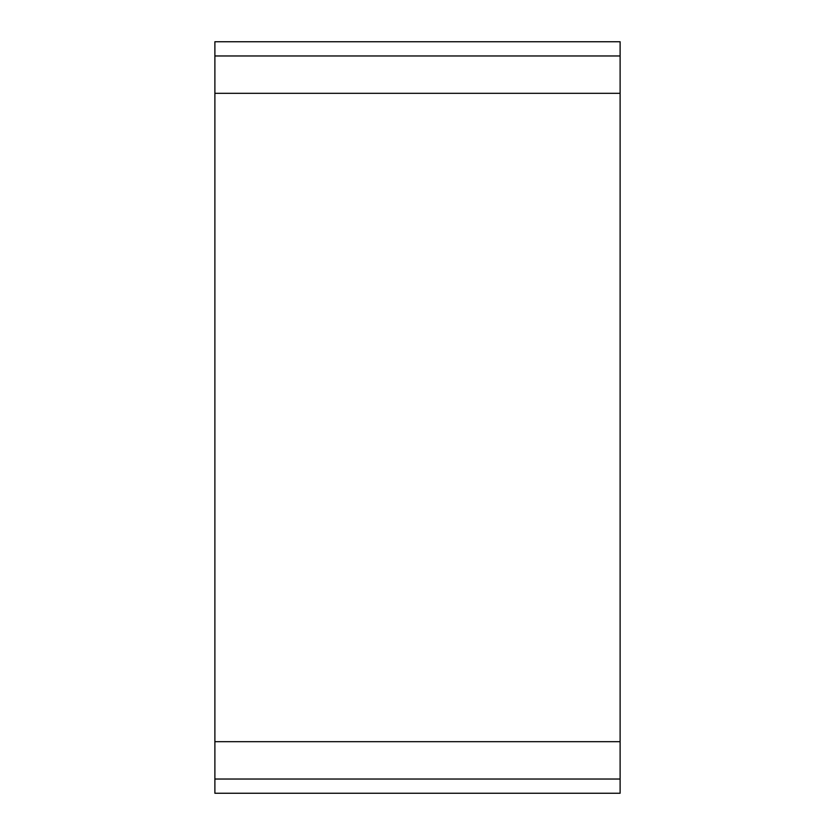 <?xml version="1.0" encoding="UTF-8"?>
<svg xmlns="http://www.w3.org/2000/svg" width="835" height="835" viewBox="0 0 835 835"><rect width="100%" height="100%" fill="white"/><g stroke="black" fill="none" stroke-linecap="round" stroke-linejoin="round"><path stroke-width="1.25" d="M214.887 55.966L214.887 793.25L620.113 793.25L620.113 41.75L214.887 41.75L214.887 55.966L620.113 55.966M214.887 93.322L620.113 93.322M214.887 741.678L620.113 741.678M214.887 779.034L620.113 779.034"/></g></svg>
